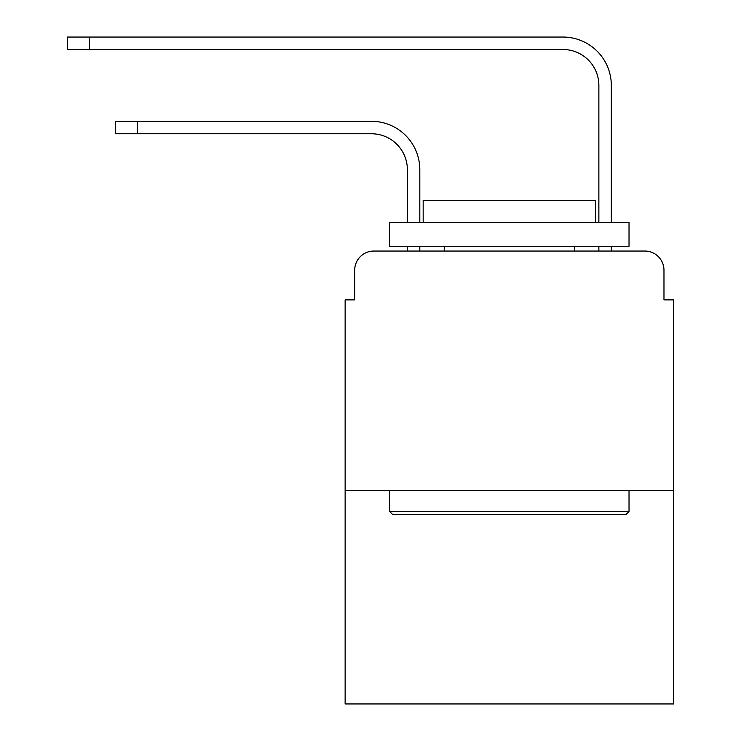 <?xml version="1.0" encoding="UTF-8"?>
<svg xmlns="http://www.w3.org/2000/svg" width="741" height="741" viewBox="0 0 741 741"><rect width="100%" height="100%" fill="white"/><g stroke="black" fill="none" stroke-linecap="round" stroke-linejoin="round"><path stroke-width="1.11" d="M354.698 270.206L354.698 299.883L354.698 270.206A19.146 19.146 0 0 1 373.853 251.051L407.365 251.051L407.365 246.262M673.55 490.431L345.13 490.431L345.13 703.95L673.55 703.95L673.55 299.883L663.973 299.883L663.973 270.206A19.146 19.146 0 0 0 644.827 251.051L373.853 251.051M345.13 490.431L345.13 299.883L354.698 299.883M419.814 246.262L419.814 251.051L419.814 246.262L419.814 251.051L419.814 246.262L419.814 251.051L419.814 246.262L419.814 251.051L419.814 246.262L419.814 251.051L419.814 246.262L419.814 251.051L419.814 246.262L419.814 251.051L419.814 246.262L419.814 251.051L419.814 246.262L419.814 251.051L419.814 246.262L419.814 251.051L419.814 246.262L419.814 251.051L419.814 246.262L419.814 251.051L434.652 251.051M584.019 251.051L598.867 251.051L598.867 246.262M611.316 246.262L611.316 251.051L611.316 246.262L611.316 251.051L611.316 246.262L611.316 251.051L611.316 246.262L611.316 251.051L611.316 246.262L611.316 251.051L611.316 246.262L611.316 251.051L611.316 246.262L611.316 251.051L611.316 246.262L611.316 251.051L611.316 246.262L611.316 251.051L611.316 246.262L611.316 251.051L611.316 246.262L611.316 251.051L611.316 246.262L611.316 251.051L644.827 251.051M663.973 299.883L663.973 270.206M419.814 222.328L419.814 169.661A48.35 48.35 0 0 0 371.454 121.311L137.344 121.311L137.344 133.76L115.327 133.76L115.327 121.311L137.344 121.311M137.344 133.76L371.454 133.76A35.911 35.911 0 0 1 407.365 169.661L407.365 222.328M611.316 222.328L611.316 85.4A48.35 48.35 0 0 0 562.956 37.05L89.476 37.05L89.476 49.499L67.45 49.499L67.45 37.05L89.476 37.05M89.476 49.499L562.956 49.499A35.911 35.911 0 0 1 598.867 85.4L598.867 222.328M371.454 133.76A35.911 35.911 0 0 1 407.365 169.661A35.911 35.911 0 0 0 371.454 133.76A35.911 35.911 0 0 1 407.365 169.661A35.911 35.911 0 0 0 371.454 133.76A35.911 35.911 0 0 1 407.365 169.661A35.911 35.911 0 0 0 371.454 133.76A35.911 35.911 0 0 1 407.365 169.661A35.911 35.911 0 0 0 371.454 133.76A35.911 35.911 0 0 1 407.365 169.661A35.911 35.911 0 0 0 371.454 133.76A35.911 35.911 0 0 1 407.365 169.661A35.911 35.911 0 0 0 371.454 133.76A35.911 35.911 0 0 1 407.365 169.661A35.911 35.911 0 0 0 371.454 133.76A35.911 35.911 0 0 1 407.365 169.661A35.911 35.911 0 0 0 371.454 133.76A35.911 35.911 0 0 1 407.365 169.661A35.911 35.911 0 0 0 371.454 133.76A35.911 35.911 0 0 1 407.365 169.661A35.911 35.911 0 0 0 371.454 133.76A35.911 35.911 0 0 1 407.365 169.661A35.911 35.911 0 0 0 371.454 133.76M562.956 49.499A35.911 35.911 0 0 1 598.867 85.4A35.911 35.911 0 0 0 562.956 49.499A35.911 35.911 0 0 1 598.867 85.4A35.911 35.911 0 0 0 562.956 49.499A35.911 35.911 0 0 1 598.867 85.4A35.911 35.911 0 0 0 562.956 49.499A35.911 35.911 0 0 1 598.867 85.4A35.911 35.911 0 0 0 562.956 49.499A35.911 35.911 0 0 1 598.867 85.4A35.911 35.911 0 0 0 562.956 49.499A35.911 35.911 0 0 1 598.867 85.4A35.911 35.911 0 0 0 562.956 49.499A35.911 35.911 0 0 1 598.867 85.4A35.911 35.911 0 0 0 562.956 49.499A35.911 35.911 0 0 1 598.867 85.4A35.911 35.911 0 0 0 562.956 49.499A35.911 35.911 0 0 1 598.867 85.4A35.911 35.911 0 0 0 562.956 49.499A35.911 35.911 0 0 1 598.867 85.4A35.911 35.911 0 0 0 562.956 49.499A35.911 35.911 0 0 1 598.867 85.4A35.911 35.911 0 0 0 562.956 49.499M626.154 514.365L392.526 514.365L389.646 511.494L629.026 511.494L626.154 514.365M389.646 222.328L629.026 222.328L629.026 246.262L389.646 246.262L389.646 222.328M595.514 222.328L595.514 200.302L423.167 200.302L423.167 222.328M389.646 490.431L389.646 511.494M629.026 490.431L629.026 511.494M444.23 246.262L444.23 251.051M574.451 246.262L574.451 251.051"/></g></svg>
